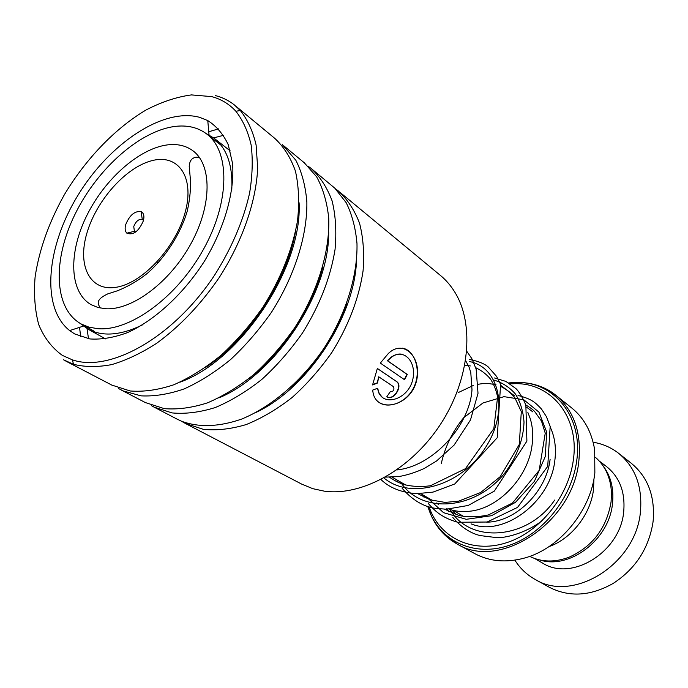 <?xml version="1.0" encoding="UTF-8"?>
<svg xmlns="http://www.w3.org/2000/svg" width="688" height="688" viewBox="0 0 688 688"><rect width="100%" height="100%" fill="white"/><g stroke="black" fill="none" stroke-linecap="round" stroke-linejoin="round"><path stroke-width="1.03" d="M595.412 457.314C605.345 466 610.695 477.807 611.469 492.737L611.073 501.87C606.687 527.928 592.781 546.341 569.337 557.099C555.01 562.517 541.783 562.277 529.657 556.377M448.946 509.137C455.232 511.322 461.992 512.044 469.216 511.279C498.078 508.896 528.066 477.764 532.03 445.394C533.372 435.667 532.736 426.637 530.121 418.295L527.859 412.439M125.68 224.692C124.683 228.554 125.078 231.383 126.859 233.18C133.274 235.537 138.787 231.392 143.396 220.736C144.523 216.049 143.74 212.996 141.049 211.594C134.624 210.872 129.507 215.241 125.68 224.692M143.465 220.478L142.278 219.326C138.709 218.896 135.863 221.312 133.747 226.567L134.418 231.28L135.897 231.882M429.054 506.867L430.912 511.631C442.891 539.53 474.634 553.548 507.495 542.411C540.329 531.446 568.847 495.807 573.388 459.644C579.571 416.584 550.864 382.545 514.753 383.689L510.238 383.861M474.608 553.53L475.098 553.797C489.512 561.408 505.706 562.904 523.68 558.269C558.845 549.342 590.725 511.408 594.853 472.991L594.664 449.849C591.68 431.6 583.785 417.444 570.997 407.373L556.325 395.677M593.942 478.857L593.529 489.314C590.777 514.125 571.651 538.652 548.938 546.659M548.835 586.993L549.299 587.26C569.303 597.476 590.631 596.178 613.266 583.364C635.359 568.933 648.569 548.74 652.912 522.768L653.204 520.326C655.019 495.549 647.528 476.38 630.733 462.835L619.14 453.71M539.719 559.955C569.526 569.87 609.37 539.59 612.518 503.392C614.023 488.351 610.729 475.614 602.611 465.2M542.118 562.827L542.548 563.076C571.702 581.979 620.576 551.896 623.732 511.39C625.34 491.748 619.424 476.664 605.99 466.146L599.317 461.098M514.882 560.135C520.016 568.34 526.784 574.772 535.178 579.442C573.224 603.307 636.641 563.825 640.502 511.055C642.446 485.9 634.955 466.498 618.039 452.85C610.652 447.269 602.353 443.726 593.142 442.238M211.629 96.604L191.376 94.91C176.756 96.888 161.689 101.893 146.166 109.925C115.214 128.217 85.768 158.971 64.38 194.67C48.943 222.301 39.182 249.761 35.097 277.049C33.695 294.473 34.899 310.322 38.726 324.598C44.066 337.619 51.944 347.887 62.359 355.386L72.395 359.858C110.157 372.93 174.081 337.086 214.923 274.641C231.925 247.568 243.492 220.358 249.615 193.027C252.453 175.595 252.969 159.599 251.146 145.039C248.058 131.58 242.959 120.314 235.864 111.25C229.181 103.965 221.106 99.089 211.629 96.604M199.666 117.347L207.767 120.581C216.445 126.128 223.273 134.16 228.244 144.704L232.553 163.426C234.806 191.505 224.641 227.745 204.517 261.087C183.524 293.974 154.74 320.427 127.289 332.691C113.787 337.653 101.282 339.734 89.784 338.935L74.725 333.947L69.651 330.593C40.618 307.699 46.414 246.347 78.14 194.979C109.555 143.431 163.28 107.251 199.666 117.347M80.066 323.334L88.021 329.156C102.538 336.836 120.598 335.46 142.201 325.028M231.753 190.112C232.983 165.602 226.963 148.221 213.71 137.953L206.065 133.506M335.469 188.796L338.169 190.817C347.337 199.236 354.466 210.029 359.54 223.204C363.264 237.566 364.434 253.476 363.066 270.934C358.93 298.42 348.541 325.57 331.891 352.394C320.015 369.284 306.762 384.317 292.133 397.483C277.04 409.248 261.75 418.27 246.27 424.539C231.03 429.097 216.72 430.688 203.33 429.329L185.382 423.455L181.271 421.116M80.659 336.664L79.559 327.359M208.765 131.752L218.578 128.88M308.078 166.169L310.976 168.319C320.109 176.721 327.153 187.583 332.106 200.896C335.675 215.456 336.656 231.632 335.056 249.434C330.541 277.488 319.705 305.3 302.548 332.88C290.353 350.261 276.791 365.767 261.861 379.38C246.485 391.567 230.962 400.949 215.292 407.528C199.89 412.353 185.468 414.15 172.034 412.912L154.086 407.133L151.42 405.662M312.627 169.687L334.807 188.168L346.176 202.659C352.015 214.441 355.619 228.063 356.986 243.526C357.751 275.613 346.081 313.676 324.521 347.492C302.075 380.731 271.683 406.737 241.763 419.035C219.137 426.913 199.107 427.669 181.692 421.297L176.997 419.078M301.585 484.051L312.748 488.661L324.358 491.172C362.034 496.383 410.994 469.422 440.346 424.53C469.809 379.699 474.832 324.34 454.854 292.211C450.623 285.314 445.523 279.491 439.58 274.736L339.82 192.193M393.467 386.673L378.727 376.775L377.54 383.001L372.569 384.936L377.351 368.45L396.546 381.496C403.564 385.762 393.416 401.603 386.811 396.761L390.216 391.773C393.536 391.567 394.62 389.864 393.467 386.673M372.604 390.139L377.635 388.247L379.165 393.373C385.28 406.255 407.967 398.765 412.585 380.283C417.392 361.828 403.392 347.139 390.879 357.743L387.611 360.77L407.287 374.435L404.57 379.742L380.335 363.083L388.367 353.469C404.14 338.315 423.103 358.345 416.102 382.459C409.025 406.608 377.832 412.8 373.266 393.76L372.604 390.139M282.295 144.592L295.823 160.244C301.877 172.112 305.558 186.061 306.865 202.091C307.381 235.52 294.627 276 271.493 312.223C259.17 329.819 245.547 345.591 230.609 359.532C215.249 372.079 199.761 381.874 184.143 388.918C168.801 394.224 154.43 396.537 141.014 395.849L123.057 390.887L118.422 388.453M304.294 162.781L316.643 176.807C323.059 188.538 327.092 202.367 328.744 218.294C329.913 251.507 317.65 291.798 294.756 327.694C282.536 345.118 268.974 360.675 254.053 374.358C238.702 386.639 223.196 396.125 207.552 402.824C192.176 407.786 177.771 409.73 164.346 408.655L145.28 402.54M215.516 95.615C222.491 97.421 228.769 100.525 234.341 104.911L240.353 110.536C247.654 119.781 252.9 131.279 256.108 145.022L257.673 168.121C256.168 201.541 242.374 241.419 219.266 277.488C200.758 304.44 179.843 326.404 156.529 343.372C141.221 353.202 126.308 360.271 111.783 364.588C97.773 367.254 85.011 367.16 73.504 364.296L63.253 359.678M235.958 106.253L274.684 138.288C283.74 146.656 290.654 157.586 295.419 171.08C298.764 185.88 299.469 202.392 297.543 220.633C292.486 249.443 281.048 278.133 263.22 306.728C250.587 324.77 236.612 340.895 221.295 355.12C205.557 367.882 189.733 377.764 173.823 384.764C158.231 389.958 143.697 392.031 130.213 390.982L111.809 385.082M377.428 388.324L378.907 393.166L382.304 397.337M402.024 354.234C398.275 353.52 394.448 354.664 390.543 357.665L387.301 360.667L406.978 374.332L404.303 379.561M402.351 348.154C414.202 349.779 421.684 369.611 414.357 386.226C407.21 402.979 387.163 409.979 377.721 401.379M378.727 376.775L377.273 382.82L372.595 384.644M377.334 368.493L396.254 381.35C403.159 385.512 393.459 401.052 386.837 396.718M81.184 323.979L88.984 327.161L97.73 328.683C129.972 331.573 177.323 297.07 203.665 248.996C230.239 200.991 229.998 150.818 206.314 133.687C198.187 127.736 188.435 125.242 177.057 126.205C141.401 129.43 97.877 167.82 75.276 213.753C52.486 259.6 53.449 308.585 81.184 323.979L93.31 330.73M169.833 144.643C141.178 146.793 105.599 177.702 87.032 215.077C68.31 252.393 69.067 292.09 91.16 304.681L97.92 307.484L105.548 308.731C131.958 310.598 170.056 282.235 191.083 243.44C212.291 204.706 211.999 164.234 192.554 150.509C186.216 145.976 178.639 144.024 169.833 144.643M156.959 262.068L158.283 262.687M185.442 211.354C194.687 176.266 177.728 153.484 151.575 160.751C125.526 167.537 96.182 200.75 86.834 233.361C77.125 266.024 90.059 292.056 116.711 287.18C143.224 282.828 176.601 246.373 185.442 211.354M550.099 459.489C546.392 491.834 515.26 522.201 486.622 522.149M550.52 427.773C554.932 437.499 556.368 448.421 554.829 460.53C550.486 502.395 503.091 537.285 471.074 523.869M456.204 514.701L452.016 510.083M508.948 383.044L517.866 382.442M522.244 382.571C534.55 383.362 545.489 387.396 555.07 394.68C573.723 409.885 581.635 432.055 578.823 461.192C573.087 522.768 499.557 570.601 457.219 544.053C445.308 537.448 436.536 527.713 430.912 514.839M427.738 506.463L430.404 513.669C442.676 542.316 475.262 556.807 509.043 545.403C542.798 534.189 572.124 497.553 576.759 460.384C583.054 416.128 553.479 381.221 516.404 382.433L508.707 382.906M430.55 513.996L427.919 506.523M299.099 202.754C302.617 267.374 240.92 360.323 179.998 382.175M328.701 232.415C329.208 293.32 275.157 374.745 218.836 397.939M356.496 261.13C354.268 317.727 307.381 388.367 256.091 412.404M346.726 303.425C335.022 335.77 316.532 363.625 291.265 386.974M322.706 267.185C312.008 308.835 282.777 352.884 248.549 378.907M295.427 232.166C286.182 282.295 248.282 339.382 205.686 367.375M88.52 338.737L87.135 329.483M213.633 137.892L223.54 135.312M554.691 500.047C527.842 539.848 469.44 544.337 449.737 509.094M441.326 463.368C445.248 446.297 452.704 431.075 463.703 417.711L482.942 402.996L504.037 396.658L523.783 399.771L538.945 412.129L546.711 432.073L545.274 456.514L534.378 481.385L515.467 502.335L491.49 515.725L466.232 519.311L443.536 512.672L426.551 497.037M493.606 379.982C502.214 382.528 509.498 387.215 515.458 394.061C520.395 402.016 523.25 411.372 524.015 422.157C523.379 439.52 517.058 456.368 505.069 472.682C475.589 510.29 421.314 514.607 400.571 482.039M469.233 361.518C499.041 366.773 509.868 410.211 485.358 447.759C461.399 485.582 411.011 500.597 383.913 477.971M526.544 407.141L532.839 411.897M501.096 385.658L514.469 395.781M199.494 157.586C196.777 156.709 194.291 157.191 192.038 159.04C190.43 160.399 189.492 162.841 189.217 166.376L190.223 177.607C191.015 187.695 190.026 198.841 187.256 211.044C180.669 233.628 165.696 257.114 147.679 273.05C138.744 280.326 128.682 286.225 117.502 290.766L107.724 293.905C93.577 300.596 99.149 304.93 100.138 308.026M134.418 231.28L126.859 233.18M135.613 232.088L134.719 231.503M555.07 394.68C547.614 388.591 534.619 382.382 516.404 382.433L514.753 383.689M430.912 511.631L430.404 513.669C433.646 521.401 438.153 528.212 443.932 534.12L457.219 544.053L475.098 553.797M142.278 219.326L141.049 211.594M392.151 477.18L405.808 485.066M420.695 493.657L432.7 500.589M453.194 510.376L463.781 516.516M535.178 579.442L549.299 587.26M534.645 558.501L542.548 563.076M209.049 134.951L207.767 120.581M213.71 137.953L230.291 150.947M154.086 407.133L177.504 419.345M185.382 423.455L302.092 484.318M121.071 389.915L145.787 402.798M283.938 145.951L303.769 162.351M65.867 361.123L112.307 385.349M88.021 329.156L105.531 338.892M83.334 326.129L69.651 330.593M72.395 359.858L73.504 364.296M235.864 111.25L240.353 110.536M207.415 134.556L221.011 145.194M192.554 150.509L193.397 151.145M93.989 331.109L94.557 331.96M525.813 404.905C532.538 409.162 532.538 409.523 534.533 411.347L541.49 421.056L545.24 433.182L539.177 470.386L512.465 503.057L488.334 514.942C478.074 517.161 468.304 517.35 459.025 515.518L444.586 509.206M438.273 504.364L436.76 502.937M458.113 392.65L473.241 385.512M478.401 384.231C485.367 383.13 484.799 383.543 488.403 383.5L496.005 384.712M501.5 386.819C506.454 389.348 510.874 392.934 514.77 397.569L521.298 411.648L519.311 444.405L500.228 476.672L480.663 492.505L458.509 501.191L445.041 502.403L430.138 499.815L417.788 493.692M411.734 488.815L410.891 487.998M464.83 365.182L470.368 365.947M475.718 367.693C481.789 370.643 486.683 374.41 490.398 379.002C493.803 384.024 496.203 390.044 497.605 397.071L493.829 428.633L465.466 468.674L430.43 485.762C420.884 487.035 411.966 486.597 403.684 484.438C398.378 482.512 396.95 482.047 389.425 477.231M465.63 360.632L469.156 367.375L470.79 372.604L471.994 389.7C469.775 425.545 433.182 466.369 396.795 469.956M542.213 520.713C527.773 531.661 508.871 537.646 497.424 537.724L480.052 535.565C470.11 533.088 461.055 527.085 452.876 517.539M448.688 511.571L446.847 508.337M518.03 395.471C532.435 399.169 535.255 402.6 541.482 409.033L546.444 416.696L550.168 426.405L547.734 466.352L517.539 507.4L487.147 522.029L457.709 522.261C444.465 518.348 436.545 513.274 428.16 503.281M424.083 497.347L422.63 494.775M494.509 377.97L505.912 381.419L516 388.651C519.148 391.833 522.424 397.294 525.856 405.026L526.896 441.12L494.319 491.12L468.175 505.456L446.366 509.215L435.624 508.38C423.344 506.678 412.164 499.944 402.059 488.179M398.111 482.288L396.752 479.828M469.603 359.523C477.911 361.062 484.068 363.479 488.059 366.773L496.641 376.456L500.606 384.351L497.218 437.757L454.751 483.965L432.984 492.118L416.601 493.674C401.293 492.522 389.425 487.809 380.98 479.536M466.765 351.276L471.787 358.543L476.148 369.112L478.014 393.295L470.489 419.947L454.089 445.102L436.57 460.977L424.41 468.373C415.965 472.303 407.425 475.038 398.808 476.578L385.452 477.119"/></g></svg>
